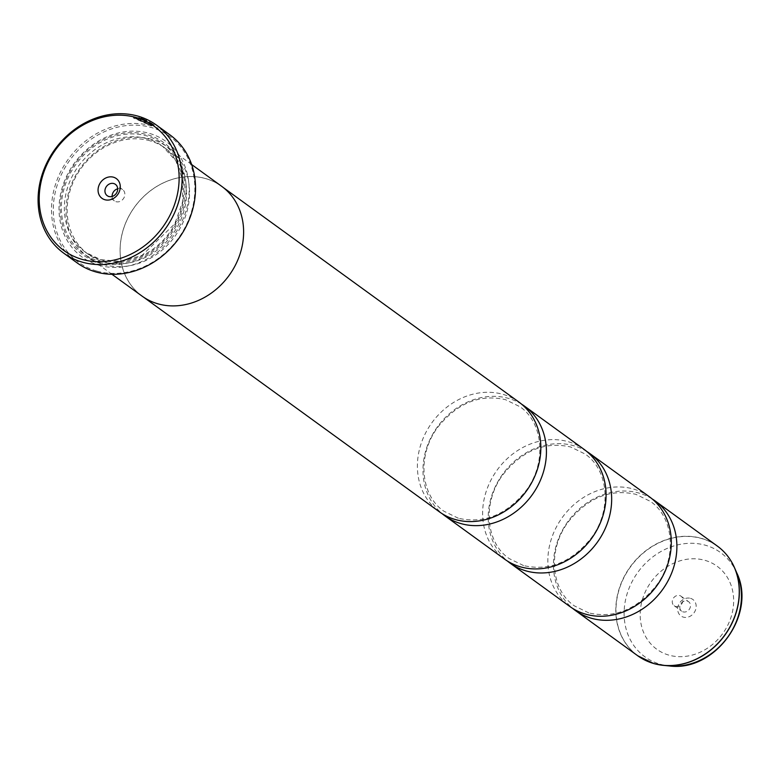 <?xml version="1.0" encoding="UTF-8"?>
<svg xmlns="http://www.w3.org/2000/svg" width="780" height="780" viewBox="0 0 780 780"><rect width="100%" height="100%" fill="white"/><g stroke="black" fill="none" stroke-linecap="round" stroke-linejoin="round"><path stroke-width="0.58" stroke-dasharray="3.9 2.92" d="M649.379 496.762A67.763 58.305 -54 0 0 633.584 489.07A67.763 58.305 -54 0 0 556.949 525.983A67.763 58.305 -54 0 0 569.77 606.45M584.142 449.416A67.763 58.305 -54 0 0 568.347 441.733A67.763 58.305 -54 0 0 491.722 478.647A67.763 58.305 -54 0 0 504.543 559.114M518.914 402.08A67.763 58.305 -54 0 0 503.119 394.397A67.763 58.305 -54 0 0 426.494 431.311A67.763 58.305 -54 0 0 439.315 511.777M137.933 118.111L143.422 122.099A79.063 68.016 126 0 1 145.402 122.587L138.703 117.721L133.341 117.936L149.272 124.946L155.123 126.194L148.824 121.875L153.036 125.151L148.619 124.342L135.603 118.54L138.099 117.702L135.769 118.131L148.775 123.922L153.192 124.732L148.99 121.465L155.288 125.775L149.74 124.624L133.507 117.517L138.859 117.302L145.567 122.167A79.063 68.016 -54 0 0 143.578 121.68L138.099 117.702M143.812 119.779L146.825 120.832L140.663 118.277L145.918 122.099L151.651 124.147A79.063 68.016 -54 0 0 149.77 123.396L143.812 119.779L149.926 122.977A79.063 68.016 126 0 1 151.817 123.728L152.002 124.507L151.817 123.728L146.084 121.68L140.819 117.858L146.981 120.422L143.969 119.359M690.524 598.348A10.169 8.746 126 0 1 695.448 610.194A10.169 8.746 126 0 1 683.319 617.117A10.169 8.746 126 0 1 678.385 605.27A10.169 8.746 126 0 1 690.524 598.348M687.229 601.029A5.869 5.05 126 0 1 688.594 601.692A5.869 5.05 126 0 1 689.705 608.663A5.869 5.05 126 0 1 683.066 611.871A5.869 5.05 126 0 1 681.7 611.198A5.869 5.05 126 0 1 680.589 604.227A5.869 5.05 126 0 1 687.229 601.029M679.682 595.55A5.869 5.05 126 0 1 681.047 596.212A5.869 5.05 126 0 1 682.159 603.193A5.869 5.05 126 0 1 675.519 606.392A5.869 5.05 126 0 1 674.154 605.719A5.869 5.05 126 0 1 673.042 598.748A5.869 5.05 126 0 1 679.682 595.55M112.115 196.463A7 6.025 -54 0 0 114.377 200.889A7 6.025 -54 0 0 116.005 201.689A7 6.025 -54 0 0 123.922 197.876A7 6.025 -54 0 0 122.596 189.559A7 6.025 -54 0 0 120.968 188.76A7 6.025 -54 0 0 117.683 188.78M96.554 270.991A77.707 66.856 126 0 1 58.861 180.443A77.707 66.856 126 0 1 151.603 127.569A77.707 66.856 126 0 1 189.286 218.117A77.707 66.856 126 0 1 96.554 270.991M169.952 134.891A79.063 68.016 -54 0 0 151.525 125.911A79.063 68.016 -54 0 0 62.117 168.977A79.063 68.016 -54 0 0 77.084 262.86M150.091 140.819A65.549 56.394 -54 0 0 75.962 176.524A65.549 56.394 -54 0 0 88.374 254.368A65.549 56.394 -54 0 0 103.652 261.807A65.549 56.394 -54 0 0 177.781 226.093A65.549 56.394 -54 0 0 165.37 148.258A65.549 56.394 -54 0 0 150.091 140.819M151.827 139.405A67.811 58.344 -54 0 0 75.143 176.348A67.811 58.344 -54 0 0 87.974 256.864A67.811 58.344 -54 0 0 103.779 264.566A67.811 58.344 -54 0 0 180.463 227.624A67.811 58.344 -54 0 0 167.632 147.108A67.811 58.344 -54 0 0 151.827 139.405M98.777 265.19A71.428 61.454 -54 0 0 184.022 216.596A71.428 61.454 -54 0 0 149.38 133.37A71.428 61.454 -54 0 0 64.135 181.974A71.428 61.454 -54 0 0 98.777 265.19M98.641 262.431A69.166 59.504 -54 0 0 181.194 215.368A69.166 59.504 -54 0 0 147.644 134.774A69.166 59.504 -54 0 0 65.101 181.838A69.166 59.504 -54 0 0 98.641 262.431M652.1 498.878A67.763 58.305 -54 0 0 639.171 493.126A67.763 58.305 -54 0 0 563.521 528.294A67.763 58.305 -54 0 0 572.637 608.38M586.872 451.542A67.763 58.305 -54 0 0 573.943 445.79A67.763 58.305 -54 0 0 498.293 480.948A67.763 58.305 -54 0 0 507.409 561.044M221.676 186.322A67.811 58.344 -54 0 0 205.871 178.63A67.811 58.344 -54 0 0 129.188 215.563A67.811 58.344 -54 0 0 142.028 296.088M521.644 404.206A67.763 58.305 -54 0 0 508.716 398.453A67.763 58.305 -54 0 0 433.056 433.612A67.763 58.305 -54 0 0 442.182 513.708M205.861 178.669A67.763 58.305 -54 0 0 129.226 215.582A67.763 58.305 -54 0 0 142.048 296.049A67.763 58.305 -54 0 0 157.843 303.742A67.763 58.305 -54 0 0 234.478 266.828A67.763 58.305 -54 0 0 221.656 186.361A67.763 58.305 -54 0 0 205.861 178.669M717.327 546.068A67.763 58.305 -54 0 0 701.532 538.375A67.763 58.305 -54 0 0 624.907 575.289A67.763 58.305 -54 0 0 637.728 655.765M649.292 662.035A67.723 58.266 126 0 1 621.826 582.163A67.723 58.266 126 0 1 701.659 538.532A67.723 58.266 126 0 1 726.872 555.116M147.293 138.791A65.549 56.394 -54 0 0 73.174 174.496A65.549 56.394 -54 0 0 85.576 252.34A65.549 56.394 -54 0 0 100.854 259.779A65.549 56.394 -54 0 0 174.983 224.065A65.549 56.394 -54 0 0 162.581 146.23A65.549 56.394 -54 0 0 147.293 138.791M99.118 261.183A67.811 58.344 -54 0 0 180.053 215.036A67.811 58.344 -54 0 0 147.166 136.022A67.811 58.344 -54 0 0 66.232 182.169A67.811 58.344 -54 0 0 99.118 261.183M736.798 572.949A64.409 55.409 -54 0 0 705.588 545.288A64.409 55.409 -54 0 0 628.729 589.115A64.409 55.409 -54 0 0 659.958 664.16A64.409 55.409 -54 0 0 669.318 665.935M668.743 655.083A51.314 44.148 126 0 1 643.851 595.296A51.314 44.148 126 0 1 705.1 560.381A51.314 44.148 126 0 1 729.983 620.168A51.314 44.148 126 0 1 668.743 655.083M588.803 612.914L574.431 605.914C550.972 590.197 547.17 549.89 568.259 521.888C587.769 497.718 610.331 488.543 635.934 494.344L650.315 501.345C673.637 517.004 677.557 556.978 656.76 584.981C637.25 609.433 614.601 618.745 588.803 612.914M523.575 565.578L509.194 558.577C485.745 542.861 481.942 502.554 503.032 474.552C522.542 450.382 545.093 441.197 570.707 447.008L585.088 454.009C608.41 469.667 612.329 509.642 591.533 537.644C572.023 562.097 549.364 571.408 523.575 565.578M458.348 518.242L443.966 511.241C420.517 495.524 416.715 455.218 437.794 427.216C457.304 403.046 479.866 393.861 505.479 399.672L519.85 406.673C543.182 422.321 547.102 462.306 526.305 490.308C506.795 514.761 484.136 524.072 458.348 518.242M681.047 596.212L688.594 601.692M122.596 189.559L115.42 184.353M88.374 254.368L85.576 252.34L100.678 259.691L121.134 261.417L142.009 255.401L174.739 223.87L182.442 202.322L182.842 180.414L175.909 160.924L162.581 146.23L165.37 148.258M111.989 274.297L87.974 256.864M143.774 297.307L142.048 296.049M223.373 187.609L221.656 186.361M191.646 164.531L167.632 147.108M114.377 200.889L107.201 195.682M674.154 605.719L681.7 611.198"/><path stroke-width="1.17" d="M507.409 561.044A67.763 58.305 -54 0 0 510.139 563.17L569.77 606.45A67.763 58.305 -54 0 0 585.566 614.143A67.763 58.305 -54 0 0 662.2 577.229A67.763 58.305 -54 0 0 649.379 496.762L589.739 453.482A67.763 58.305 -54 0 0 586.872 451.542M442.182 513.708A67.763 58.305 -54 0 0 444.902 515.833L504.543 559.114A67.763 58.305 -54 0 0 520.338 566.807A67.763 58.305 -54 0 0 596.973 529.893A67.763 58.305 -54 0 0 584.142 449.416L524.511 406.146A67.763 58.305 -54 0 0 521.644 404.206M143.774 297.307L439.315 511.777A67.763 58.305 -54 0 0 455.11 519.47A67.763 58.305 -54 0 0 531.736 482.557A67.763 58.305 -54 0 0 518.914 402.08L223.373 187.609M136.373 117.585A76.801 66.076 -54 0 0 44.713 169.845A76.801 66.076 -54 0 0 81.959 259.34A76.801 66.076 -54 0 0 173.618 207.08A76.801 66.076 -54 0 0 136.373 117.585M82.095 262.099A79.063 68.016 126 0 1 63.667 253.12A79.063 68.016 126 0 1 48.701 159.247A79.063 68.016 126 0 1 138.109 116.181A79.063 68.016 126 0 1 156.536 125.151A79.063 68.016 126 0 1 171.493 219.034A79.063 68.016 126 0 1 82.095 262.099M104.842 199.719A12.197 10.491 -54 0 0 119.408 191.422A12.197 10.491 -54 0 0 113.49 177.206A12.197 10.491 -54 0 0 98.933 185.503A12.197 10.491 -54 0 0 104.842 199.719M108.829 196.482A7 6.025 -54 0 0 116.746 192.66A7 6.025 -54 0 0 115.42 184.353A7 6.025 -54 0 0 113.792 183.553A7 6.025 -54 0 0 105.875 187.366A7 6.025 -54 0 0 107.201 195.682A7 6.025 -54 0 0 108.829 196.482M63.667 253.12L77.084 262.86A79.063 68.016 -54 0 0 95.511 271.83A79.063 68.016 -54 0 0 184.909 228.774A79.063 68.016 -54 0 0 169.952 134.891L156.536 125.151M572.637 608.38A67.763 58.305 -54 0 0 575.367 610.506A67.763 58.305 -54 0 0 591.162 618.199A67.763 58.305 -54 0 0 667.787 581.285A67.763 58.305 -54 0 0 654.966 500.818A67.763 58.305 -54 0 0 652.1 498.878M510.139 563.17A67.763 58.305 -54 0 0 525.934 570.862A67.763 58.305 -54 0 0 602.56 533.949A67.763 58.305 -54 0 0 589.739 453.482M111.989 274.297L142.028 296.088A67.811 58.344 -54 0 0 157.833 303.79A67.811 58.344 -54 0 0 234.507 266.848A67.811 58.344 -54 0 0 221.676 186.322L191.646 164.531M444.902 515.833A67.763 58.305 -54 0 0 460.697 523.526A67.763 58.305 -54 0 0 537.332 486.613A67.763 58.305 -54 0 0 524.511 406.146M117.683 188.78A7 6.025 -54 0 0 112.115 196.463M726.872 555.116A67.723 58.266 126 0 1 734.467 567.616A67.723 58.266 126 0 1 724.825 635.242A67.723 58.266 126 0 1 663.526 665.379L653.63 663.507L637.728 655.765A67.763 58.305 -54 0 0 653.523 663.448A67.763 58.305 -54 0 0 730.148 626.535A67.763 58.305 -54 0 0 717.327 546.068L654.966 500.818M653.572 663.478A67.723 58.266 126 0 1 649.292 662.035M653.679 663.517A67.723 58.266 126 0 0 663.526 665.379L669.318 665.935A64.409 55.409 -54 0 0 727.623 637.27A64.409 55.409 -54 0 0 736.798 572.949L734.467 567.616C730.587 558.773 724.874 551.587 717.327 546.068M637.728 655.765L575.367 610.506M669.318 665.935C714.919 672.262 756.951 614.347 736.798 572.949"/></g></svg>
